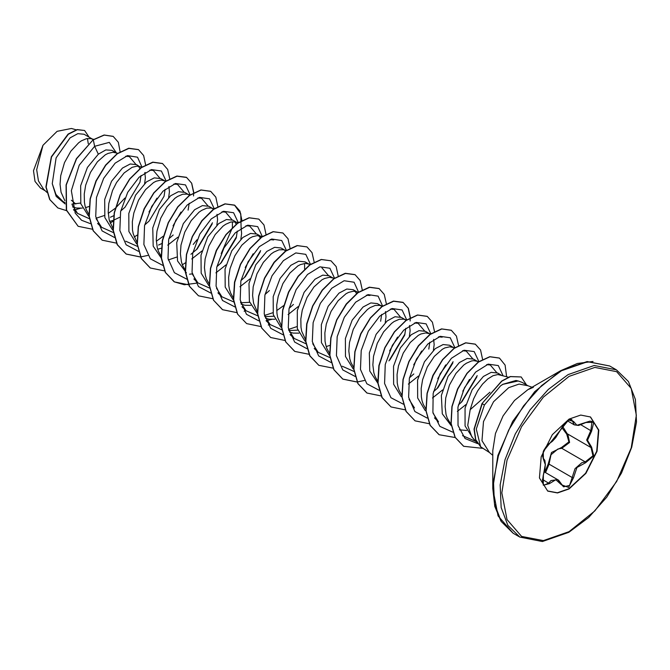 <?xml version="1.0" encoding="UTF-8"?>
<svg xmlns="http://www.w3.org/2000/svg" width="670" height="670" viewBox="0 0 670 670"><rect width="100%" height="100%" fill="white"/><g stroke="black" fill="none" stroke-linecap="round" stroke-linejoin="round"><path stroke-width="1" d="M549.392 443.356L546.846 445.567L543.739 450.458L542.373 455.156L543.328 459L543.278 451.438L568.545 420.006L573.52 421.447L576.945 425.241L585.513 422.519L593.821 422.267L591.593 431.145L587.523 440.257L591.593 447.125L593.821 455.96L585.513 462.769L576.945 467.476L573.52 477.693L568.545 487.4L561.376 484.712L555.824 479.695L549.392 483.64L543.278 485.139L543.328 474.996L545.271 464.645L543.328 459M543.295 475.097L542.399 481.981L543.981 485.273L548.655 483.036L550.958 480.549L557.733 479.636L561.376 484.712M567.8 434.127L569.559 442.46L561.753 448.314L557.951 448.975L550.975 454.762L549.048 464.117L545.581 472.618M561.51 484.519L563.579 486.856L569.601 485.449L575.061 468.631L581.778 462.727L585.262 461.89L592.95 455.751L591.032 447.535L586.652 440.022L590.873 430.517L592.045 421.522L590.035 421.087L585.513 422.519M544.802 472.174L548.11 464.168L551.519 452.484L561.552 447.443L568.905 441.865L566.703 434.194L561.845 427.594M590.362 416.916L598.519 430.09L596.736 451.228L585.588 473.263L568.83 488.79L557.348 492.802L547.591 490.984M569.115 419.11L580.689 415.09L590.505 416.991L598.779 430.098L597.062 451.262L585.923 473.372L569.115 488.958L557.549 492.978L547.733 491.068L539.459 477.97L541.176 456.798L552.315 434.696L569.115 419.11M593.017 361.473L577.372 363.467L560.715 370.694L587.163 361.549L609.708 365.979L587.565 361.683L561.435 370.761L541.62 385.602L523.505 405.945L508.664 430.056L498.363 455.843L493.497 481.094L494.477 503.639L501.227 521.52L513.161 533.211L498.044 515.9L492.743 488.422L492.743 450.625L495.423 433.507L503.061 415.894L514.493 400.476L527.977 389.588L560.715 370.694L534.702 391.682L512.65 421.43L497.911 455.399L492.743 488.422L494.812 506.461L500.909 521.009M489.41 452.493L480.675 446.815L476.311 429.076L484.427 405.007L500.599 385.803L502.91 384.354L518.178 380.945L522.173 382.444L527.935 385.769L519.091 384.052L508.672 387.679L493.539 401.715L483.506 421.623L481.956 440.693L489.41 452.493L492.743 455.315M489.904 392.176L470.206 409.697L467.752 425.45L471.873 436.89L476.981 442.661M518.178 380.945L516 380.501L502.743 384.312L500.599 385.803M93.306 139.636L84.068 134.276L77.787 133.673L70.099 137.844L56.129 157.835L52.227 183.697L55.903 194.426L62.988 201.536L64.998 202.7M71.95 204.099L80.333 203.094M92.837 139.335L90.944 138.581L86.447 138.673L81.321 140.893L78.641 142.777L70.844 151.16L64.454 162.668L60.685 175.691L60.049 184.3L61.045 192.215L64.839 200.698M72.645 206.913L76.514 207.993L82.309 208.127M85.526 207.583L89.244 206.461M116.153 152.802L111.923 150.356L105.868 149.871L98.364 154.159L87.443 167.408L80.643 185.749L80.81 203.764L88.574 216.184M118.004 153.33L112.87 152.258L108.004 153.413L105.383 154.787L97.418 161.839L90.408 172.466L85.66 185.188L84.227 193.948L84.403 202.273L85.115 206.109L86.237 209.643L89.118 214.877M109.587 221.477L113.088 220.43M113.305 220.355L119.62 217.315M142.065 167.224L139.368 166.453L136.621 164.619L130.231 163.949L122.434 168.053L111.522 181.268L104.729 199.534L104.847 217.541L112.535 230.003M139.368 166.453L136.931 166.152L132.065 167.307L124.101 172.927L116.622 182.508L112.585 190.456L108.816 203.479L108.18 212.089L109.177 220.003L112.97 228.487M164.284 180.59L160.683 178.513L154.301 177.843L146.495 181.947L135.583 195.179L128.782 213.462L128.916 231.452L136.613 243.905M166.135 181.118L161.001 180.046L156.135 181.202L153.514 182.575L145.549 189.627L138.539 200.255L133.791 212.976L132.358 221.737L132.534 230.061L133.246 233.897L137.04 242.381M157.718 249.265L161.219 248.218M189.56 195.205L184.752 192.407L178.362 191.737L170.565 195.841L159.502 209.333L152.735 227.993L153.204 246.166L161.453 258.344M189.099 194.911L187.206 194.158L182.709 194.25L177.583 196.469L174.904 198.353L167.106 206.737L160.716 218.244L156.948 231.267L156.311 239.877L157.308 247.791L158.43 251.325L161.311 256.56M213.621 209.099L208.814 206.301L202.432 205.631L194.627 209.735L183.362 223.587L176.671 242.657L177.542 260.973L186.453 272.824M213.161 208.805L211.268 208.052L206.779 208.144L201.645 210.363L198.973 212.248L191.168 220.631L184.786 232.138L181.017 245.161L180.372 253.771L181.377 261.685L182.5 265.22L185.381 270.454M237.691 222.993L232.884 220.196L226.502 219.526L218.696 223.629L207.767 236.878L200.967 255.22L201.142 273.234L208.898 285.654M237.23 222.7L235.338 221.946L230.84 222.038L225.715 224.257L223.035 226.142L215.238 234.525L208.847 246.032L205.079 259.055L204.442 267.665L205.439 275.579L206.561 279.114L209.442 284.348M260.546 236.167L256.945 234.09L250.563 233.42L242.758 237.523L231.837 250.773L225.036 269.08L225.204 287.112L232.959 299.54M240.723 302.756L249.634 302.329M261.752 236.887L257.255 235.622L252.397 236.778L249.776 238.152L241.811 245.203L234.802 255.831L230.053 268.553L228.621 277.313L228.797 285.638L229.509 289.474L230.631 293.008L233.512 298.242M241.1 304.172L244.969 305.252L250.764 305.386M285.822 250.781L281.015 247.984L274.625 247.314L266.828 251.417L255.789 264.859L249.022 283.418L249.399 301.517L257.514 313.786M264.901 316.667L273.703 316.223M285.361 250.488L283.469 249.734L278.971 249.826L273.846 252.046L271.166 253.93L263.369 262.305L256.978 273.821L253.21 286.844L252.573 295.453L253.57 303.368L257.364 311.852M265.588 318.233L269.038 319.146L274.834 319.28M308.677 263.955L305.076 261.878L298.694 261.208L290.889 265.312L280.026 278.46L273.209 296.668L273.268 314.632L280.839 327.144M288.854 330.545L297.765 330.117M310.269 264.407L305.386 263.411L300.529 264.566L297.907 265.94L289.942 272.991L282.933 283.619L278.184 296.341L276.752 305.093L276.928 313.426L277.64 317.262L281.425 325.746M289.649 332.127L293.1 333.04L298.895 333.174M332.747 277.849L329.146 275.772L322.756 275.102L314.959 279.206L304.079 292.38L297.279 310.562L297.329 328.526L304.909 341.038M334.33 278.301L329.456 277.305L324.59 278.46L321.977 279.834L314.012 286.886L307.002 297.514L302.245 310.235L300.822 318.987L300.998 327.32L301.701 331.156L305.495 339.64M326.173 346.524L329.682 345.477M356.809 291.743L353.207 289.666L346.826 288.996L339.02 293.1L328.116 306.316L321.315 324.607L321.441 342.596L329.129 355.05M358.659 292.271L353.517 291.199L348.66 292.354L346.038 293.728L338.074 300.78L331.064 311.408L326.315 324.129L324.883 332.881L325.059 341.214L325.771 345.05L326.893 348.584L329.774 353.819M380.878 305.637L377.277 303.56L370.887 302.89L363.09 306.994L352.185 320.21L345.385 338.476L345.502 356.482L353.191 368.944M382.084 306.358L379.731 305.311L375.234 305.403L370.108 307.622L367.428 309.507L359.631 317.882L353.241 329.397L349.472 342.42L348.835 351.03L349.832 358.944L350.954 362.478L353.835 367.713M406.33 320.377L401.338 317.454L394.957 316.784L387.151 320.888L376.121 334.33L369.354 352.889L369.731 370.987L377.838 383.257M405.685 319.959L403.792 319.205L399.303 319.297L394.169 321.516L391.498 323.401L383.692 331.776L377.31 343.291L373.542 356.314L372.897 364.924L373.902 372.838L375.024 376.373L377.905 381.607M429.009 333.425L425.408 331.349L419.018 330.678L411.221 334.782L400.333 347.956L393.524 366.214L393.617 384.203L401.255 396.682M430.592 333.878L425.718 332.881L420.852 334.037L418.239 335.41L410.266 342.462L403.265 353.09L398.508 365.812L397.084 374.564L397.26 382.897L397.963 386.732L399.085 390.267L401.966 395.501M453.071 347.32L449.469 345.243L443.088 344.573L435.282 348.676L424.403 361.842L417.603 380.016L417.653 397.98L425.224 410.501M454.662 347.772L449.779 346.775L444.922 347.931L442.3 349.305L434.336 356.356L427.326 366.984L422.577 379.706L421.145 388.458L421.321 396.791L422.033 400.627L423.155 404.161L426.036 409.395M477.141 361.214L473.539 359.137L467.157 358.467L459.344 362.571L448.096 376.406L441.388 395.501L442.267 413.834L451.262 425.701M478.723 361.666L473.849 360.669L471.496 360.979L466.37 363.199L463.69 365.083L455.893 373.458L449.503 384.974L445.734 397.997L445.098 406.606L446.094 414.521L447.217 418.055L451.094 424.52M459.369 429.805L466.672 430.5M88.306 143.732L87.418 138.481M110.399 217.281L113.657 215.723M120.659 211.083L125.047 207.181L139.971 182.324L141.027 175.465M140.013 168.739L138.564 166.269M144.628 183.547L145.373 177.877L144.829 172.651M144.72 224.978L149.108 221.075L164.041 196.218L165.088 189.359M168.698 197.441L169.443 191.771L168.89 186.545M158.53 245.069L161.788 243.512M168.79 238.872L173.178 234.969M188.102 210.112L189.158 203.253M167.751 245.103L177.868 237.138M190.908 254.232L197.24 248.863L212.172 223.998M191.813 258.997L201.93 251.032M216.829 225.229L217.574 219.559L217.021 214.333M216.912 266.66L221.309 262.757L236.234 237.9L237.289 231.041M236.192 224.115L234.827 221.845M215.882 272.891L225.999 264.926M240.89 239.123L241.635 233.453L241.091 228.227M240.982 280.554L245.371 276.651L260.303 251.794M260.253 238.009L258.896 235.74M239.944 286.785L250.061 278.821M265.052 294.448L269.441 290.546M289.113 308.342L293.502 304.44M288.075 314.573L298.192 306.609M356.515 293.586L355.15 291.316M358.199 292.589L357.554 292.17M380.627 321.265L381.682 314.406M385.284 322.488L386.029 316.818L385.484 311.592M389.764 360.016L404.697 335.151L405.744 328.3M409.353 336.382L410.099 330.712L409.546 325.486M409.437 377.813L413.834 373.91M428.758 349.053L429.813 342.194M408.399 384.044L418.516 376.079M433.415 350.276L434.16 344.606L433.616 339.38M433.507 391.707L437.895 387.804L452.828 362.947M432.468 397.938L442.585 389.974M458.33 404.982L461.965 401.699L476.889 376.841M457.35 411.338L465.885 404.621M478.346 361.934L477.886 361.641M501.202 375.108L497.601 373.031L491.211 372.361L483.413 376.465L472.182 389.714L465.081 408.038L465.089 425.978L472.819 438.08M508.455 377.177L497.911 374.564L493.053 375.719L487.76 378.977L482.467 384.144L477.601 390.92L473.573 398.868L470.206 409.697M45.208 190.766L40.443 188.019L34.974 181.386L33.5 170.724L42.964 145.315L57.151 131.353L71.456 128.506L76.112 129.838M42.964 145.315L36.716 169.703L38.475 180.892L43.659 189.275L46.892 192.399M75.769 203.973L71.372 200.263M98.364 154.159L94.596 146.32L109.319 142.392L116.454 152.886M65.132 203.898L56.205 196.385L52.227 183.697M90.316 223.571L81.606 220.229L75.233 213.127L71.363 190.732L79.261 165.113L94.596 146.32L93.289 139.896L104.269 135.08L113.23 136.395L118.314 142.258L120.131 151.713M80.66 208.244L73.817 210.246M66.523 210.631L57.863 207.951L49.882 199.643L46.13 187.064L51.523 156.914L68.323 134.218L77.31 129.695L84.571 130.524L89.085 137.174M93.088 139.779L76.38 158.673L66.062 184.928L66.372 210.12L78.172 226.326L66.573 210.238L66.263 185.037L76.573 158.79L93.088 139.779L104.068 134.963L113.13 136.337M57.762 207.893L49.681 199.534L45.929 186.947L51.33 156.797L68.122 134.101L77.109 129.586L84.47 130.474M475.918 441.455L462.543 435.676M486.621 364.673L490.298 364.974L496.755 372.612M434.512 417.946L438.523 421.824L433.08 413.206M462.56 350.779L466.236 351.08L472.685 358.718M469.536 379.354L462.811 391.213M414.462 407.93L409.018 399.312M438.49 336.884L442.167 337.186L439.679 336.474M445.718 364.874L437.753 378.676M414.42 322.99L418.105 323.292L424.554 330.93M421.656 350.979L413.692 364.781M390.359 309.096L394.035 309.398L400.493 317.036M397.586 337.085L389.622 350.887M354.212 371.49L342.261 366.247M366.297 295.202L369.974 295.503L367.487 294.792M329.967 357.587L318.2 352.353L312.756 343.735M305.897 343.693L294.13 338.459L288.686 329.849M321.843 267.715L328.292 275.353M296.927 326.608L288.594 329.397M281.835 329.799L270.069 324.565L264.625 315.947M304.59 263.452L304.624 269.038M283.653 305.637L276.685 310.662M272.858 312.714L264.524 315.503M257.95 315.913L245.999 310.671L240.555 302.053M270.035 239.626L273.712 239.927L271.224 239.215M233.889 302.019L221.938 296.776L216.494 288.159M245.965 225.731L249.642 226.033L256.099 233.671M253.193 253.721L245.228 267.523M209.635 288.117L197.868 282.882L192.424 274.273M221.896 211.837L225.581 212.139L232.029 219.777M232.39 221.77L232.423 227.356M232.39 227.691L221.167 253.628M192.332 273.821L189.51 274.206M197.834 197.943L201.511 198.245L207.968 205.883M197.097 239.734L193.186 244.458M176.595 257.138L168.262 259.927M173.764 184.049L177.45 184.351L183.898 191.989M181.001 212.038L173.036 225.84M163.321 236.167L156.353 241.192M137.442 246.434L125.675 241.2M149.703 170.155L153.38 170.456L159.837 178.094M156.931 198.144L148.966 211.946M113.372 232.54L101.605 227.306L96.162 218.688M125.642 156.261L129.318 156.562L135.767 164.2M124.905 198.052L115.491 208.127M115.19 208.378L108.222 213.403M104.403 215.455L96.07 218.244M89.311 218.646L77.544 213.412L72.1 204.802M142.023 167.249L137.476 157.215L127.56 155.649L115.148 163.187L103.724 178.27L96.522 197.516L95.743 216.502L102.058 230.899L114.377 237.465M166.068 180.908L161.42 171.017L151.47 169.577L139.075 177.207L127.702 192.323L120.558 211.544L119.821 230.472L126.144 244.818L138.447 251.359M190.138 194.803L185.473 184.903L175.498 183.488L163.086 191.159L151.713 206.327L144.586 225.589L143.916 244.525L150.315 258.821L162.684 265.278M196.377 249.701L212.465 222.775M214.199 208.697L209.542 198.797L199.56 197.382L187.148 205.054L175.774 220.221L168.656 239.475L167.977 258.419L174.376 272.715L186.754 279.172M220.43 263.603L236.535 236.678M238.269 222.591L233.604 212.692L223.629 211.276L211.218 218.948L199.844 234.115L192.717 253.369L192.047 272.313L198.446 286.609L210.816 293.066M244.5 277.497L260.597 250.563M262.33 236.485L257.674 226.586L247.691 225.17L235.279 232.842L223.906 248.009L216.787 267.263L216.109 286.207L222.507 300.503L234.885 306.96M286.4 250.379L281.743 240.488L271.794 239.048L259.407 246.677L248.034 261.794L240.882 281.015L240.153 299.942L246.468 314.289L258.771 320.829M266.074 320.737L271.568 319.397M310.461 264.273L305.805 254.374L295.822 252.959L283.41 260.63L272.037 275.797L264.918 295.051L264.24 313.996L270.638 328.292L283.016 334.749M334.523 278.167L329.883 268.276L319.925 266.836L307.538 274.466L296.165 289.582L289.013 308.803L288.284 327.731L294.599 342.077L306.902 348.618M358.618 292.296L354.062 282.263L344.146 280.688L331.742 288.234L320.31 303.317L313.108 322.563L312.337 341.549L318.644 355.946L330.972 362.512M382.679 306.148L378.098 296.132L368.148 294.599L355.72 302.203L344.305 317.354L337.136 336.633L336.432 355.611L342.814 369.957L355.209 376.431M388.901 360.845L404.99 333.936M406.724 319.85L402.075 309.959L392.126 308.518L379.731 316.148L368.358 331.265L361.214 350.485L360.477 369.413L366.8 383.759L379.103 390.3M430.785 333.744L426.128 323.845L416.154 322.429L403.742 330.101L392.369 345.268L385.242 364.522L384.572 383.466L390.962 397.762L403.34 404.219M437.033 388.642L453.121 361.716M454.855 347.638L450.206 337.747L440.257 336.307L427.862 343.936L416.489 359.053L409.345 378.274L408.608 397.201L414.931 411.548L427.234 418.088M461.094 402.536L477.191 375.627M478.916 361.532L474.176 351.566L464.025 350.284L451.454 358.283L440.073 373.852L433.155 393.416L432.912 412.393L439.863 426.363L452.778 432.142M503.003 375.619L498.338 365.535L488.229 364.145L475.65 372.068L464.444 387.796L457.928 407.1L458.054 425.425L465.097 438.548L477.626 443.657M78.172 226.326L92.393 229.257M110.148 223.135L113.021 221.309M145.005 173.371L145.155 172.441M145.675 164.996L143.648 155.515L138.481 149.661L128.908 148.38L117.351 153.79L105.793 165.205L96.22 181.009L90.324 198.94L89.236 216.393L93.331 230.84L102.242 240.228L116.454 243.151M134.209 237.029L137.09 235.203M169.736 178.89L167.709 169.41L162.542 163.555L152.969 162.274L141.412 167.684L129.854 179.099L120.282 194.903L114.394 212.834L113.297 230.287L117.401 244.734L126.303 254.123L140.524 257.046M193.798 192.566L191.737 183.228L186.612 177.45L177.039 176.168L165.482 181.578L153.924 192.994L144.352 208.797L138.456 226.72L137.358 244.173L141.462 258.628L150.365 268.008L164.728 270.931M182.34 264.817L185.439 262.849M217.859 206.461L215.807 197.122L210.681 191.344L201.109 190.062L189.551 195.472L177.986 206.879L168.421 222.691L162.525 240.614L161.428 258.067L165.532 272.522L174.435 281.903L188.789 284.825M241.267 228.947L241.418 228.018M241.937 220.572L239.91 211.092L234.743 205.238L225.17 203.956L213.613 209.367L202.055 220.782L192.483 236.585L186.587 254.516L185.489 271.97L189.593 286.417L198.504 295.805L212.859 298.72M265.99 234.249L263.938 224.911L258.804 219.132L249.232 217.851L237.674 223.261L226.117 234.676L216.544 250.48L210.656 268.41L209.559 285.864L213.663 300.311L222.566 309.699L236.92 312.614M244.165 311.173L245.915 310.595M290.06 248.143L288 238.805L282.874 233.026L273.301 231.745L261.744 237.155L250.186 248.57L240.614 264.374L234.718 282.296L233.621 299.75L237.724 314.205L246.627 323.585L260.848 326.516M268.226 325.067L269.985 324.489M314.121 262.037L312.069 252.699L306.944 246.92L297.371 245.639L285.814 251.049L274.248 262.456L264.684 278.268L258.788 296.19L257.69 313.644L261.794 328.099L270.697 337.479L284.918 340.41M338.191 275.931L336.131 266.593L331.005 260.814L321.433 259.533L309.875 264.943L298.317 276.358L288.745 292.162L282.849 310.093L281.752 327.546L285.856 341.993L294.767 351.382L308.979 354.304M362.261 290.043L360.234 280.562L355.067 274.708L345.494 273.427L333.936 278.837L322.379 290.252L312.806 306.056L306.919 323.987L305.822 341.44L309.925 355.887L318.828 365.276L333.183 368.19M386.322 303.719L384.262 294.381L379.136 288.603L369.564 287.321L358.006 292.731L346.449 304.147L336.876 319.95L330.98 337.873L329.883 355.326L333.987 369.781L342.889 379.161L357.252 382.084M410.383 317.613L408.332 308.275L403.198 302.497L393.633 301.215L382.076 306.625L370.51 318.032L360.946 333.844L355.05 351.767L353.953 369.22L358.056 383.675L366.959 393.055L381.314 395.978M434.453 331.508L432.393 322.17L427.267 316.391L417.695 315.109L406.137 320.52L394.58 331.935L385.007 347.738L379.111 365.669L378.014 383.123L382.118 397.57L391.029 406.958L405.384 409.873M458.515 345.402L456.463 336.064L451.329 330.285L441.756 329.003L430.199 334.414L418.641 345.829L409.069 361.632L403.181 379.563L402.084 397.017L406.188 411.464L415.09 420.852L429.445 423.767M482.584 359.296L480.524 349.958L475.399 344.179L465.826 342.898L454.268 348.308L442.711 359.723L433.138 375.527L427.242 393.449L426.145 410.903L430.249 425.358L439.151 434.738L455.123 437.477M506.595 376.649L505.121 365.083L499.46 358.073L489.971 356.775L478.506 362.076L467.074 373.45L457.752 389.111L452.116 406.64L451.17 423.524L455.206 437.384L463.749 446.329L482.392 448.347M526.662 385.041L521.201 376.984L510.423 376.624L501.847 381.155L481.99 403.591L501.646 381.037L510.23 376.507L521.201 376.984M138.38 149.603L128.707 148.263L117.15 153.673L105.592 165.088L96.019 180.892L90.123 198.823L89.035 216.276L93.13 230.723L102.141 240.17M162.442 163.497L152.768 162.157L141.211 167.567L129.653 178.982L120.081 194.786L114.193 212.717L113.096 230.17L117.2 244.625L126.102 254.005L140.457 256.92M140.6 256.911L147.81 255.446M193.546 195.967L193.605 192.893M193.605 192.667L191.578 183.186L186.411 177.332L176.838 176.051L165.281 181.461L153.723 192.876L144.15 208.68L138.255 226.611L137.166 244.056L141.261 258.511L150.264 267.958M210.581 191.285L200.908 189.945L189.35 195.355L177.793 206.762L168.22 222.574L162.324 240.497L161.227 257.95L165.331 272.405L174.233 281.794L184.309 284.758L195.942 283.234M241.133 228.403L240.765 213.822L234.542 205.12L224.969 203.839L213.412 209.249L201.854 220.665L192.282 236.468L186.386 254.399L185.297 271.853L189.392 286.299L198.404 295.746M258.704 219.073L249.031 217.733L237.473 223.144L225.916 234.559L216.343 250.362L210.455 268.293L209.358 285.747L213.462 300.202L222.465 309.641M282.774 232.967L273.1 231.627L261.543 237.038L249.985 248.453L240.413 264.256L234.517 282.187L233.428 299.632L237.523 314.088L246.527 323.526M306.835 246.862L297.17 245.522L285.613 250.932L274.055 262.339L264.483 278.151L258.587 296.073L257.489 313.526L261.593 327.982L270.596 337.42M330.905 260.756L321.231 259.416L309.674 264.826L298.116 276.241L288.544 292.045L282.648 309.976L281.559 327.429L285.654 341.876L294.666 351.323M354.966 274.65L345.293 273.31L333.735 278.72L322.178 290.135L312.605 305.939L306.718 323.87L305.621 341.323L309.724 355.778L318.727 365.217M379.036 288.544L369.363 287.204L357.805 292.614L346.248 304.029L336.675 319.833L330.779 337.764L329.682 355.209L333.786 369.664L342.688 379.053L357.051 381.967M357.194 381.959L364.396 380.493M410.132 321.014L410.199 317.94M410.191 317.714L408.164 308.234L403.005 302.379L393.432 301.098L381.875 306.508L370.317 317.915L360.745 333.727L354.849 351.649L353.752 369.103L357.855 383.558L366.859 392.997M427.167 316.332L417.494 314.992L405.936 320.402L394.379 331.817L384.806 347.621L378.91 365.552L377.821 383.005L381.917 397.452L390.928 406.899M451.228 330.226L441.555 328.886L429.998 334.297L418.44 345.712L408.868 361.515L402.98 379.446L401.883 396.9L405.986 411.355L414.99 420.793M475.298 344.12L465.625 342.78L454.067 348.191L442.51 359.606L432.937 375.409L427.041 393.34L425.944 410.785L430.048 425.241L439.051 434.679M499.359 358.014L489.77 356.658L478.305 361.959L466.873 373.332L457.551 388.994L451.915 406.522L450.977 423.406L455.005 437.267L463.648 446.27M480.775 446.873L475.75 439.738L474.268 429.135L482.191 403.7L484.427 405.007M480.733 446.873L475.616 439.78L474.058 429.16L481.99 403.591M563.579 486.856L558.638 480.264L544.358 471.915M567.373 420.877L574.299 424.872L571.719 419.529L569.718 419.588L565.681 422.326L561.519 428.122M562.557 426.288L567.364 433.875M548.11 464.168L549.048 464.117L572.557 477.693L573.52 477.693M561.552 447.443L561.753 448.314L585.262 461.89L585.513 462.769M567.314 433.85L566.703 434.194M549.132 443.666L552.398 441.254L555.773 437.56L561.376 428.448M543.202 458.196L544.836 460.441L545.363 464.578L544.878 469.494L543.328 474.996M542.39 479.419L549.392 483.64M573.52 421.447L569.517 419.663M591.593 431.145L581.024 424.83M591.593 447.125L590.89 447.451L567.063 433.699M568.093 374.605L548.278 389.446L530.163 409.797L515.322 433.9L505.021 459.687L500.155 484.938L501.135 507.483L507.885 525.364L519.819 537.055L542.373 541.494L568.822 532.349L588.654 517.491L606.735 497.14L621.525 473.037L631.743 447.267L636.5 422.041L635.386 399.521L628.485 381.607L616.367 369.823L594.223 365.527L568.093 374.605M569.115 376.381L543.387 397.151L521.57 426.581L506.989 460.19L501.872 492.86L506.989 519.619L521.57 536.394L543.387 540.631L569.115 531.687L594.851 510.917L616.668 481.487L631.249 447.878L636.366 415.207L631.249 388.449L616.668 371.674L594.851 367.436L569.115 376.381M513.161 533.211L519.819 537.055M560.715 370.694L527.977 389.588L533.362 387.319M532.039 387.252L527.935 385.769M490.298 364.974L487.81 364.262M466.236 351.08L463.749 350.368M418.105 323.292L415.618 322.58M406.791 320.059L404.094 319.288M394.035 309.398L391.548 308.686M382.461 306.09L380.024 305.394M318.2 352.353L314.188 348.475M294.13 338.459L290.118 334.581M270.069 324.565L266.057 320.687M286.199 250.513L283.762 249.818M245.999 310.671L241.987 306.793M262.137 236.619L259.7 235.924M221.938 296.776L217.926 292.899M238.068 222.725L235.631 222.03M197.868 282.882L193.856 279.005M225.581 212.139L223.093 211.427M214.006 208.831L211.569 208.136M201.511 198.245L199.023 197.533M189.937 194.936L187.5 194.241M177.45 184.351L174.962 183.639M153.38 170.456L150.892 169.745M101.605 227.306L97.594 223.428M129.318 156.562L126.831 155.85M77.544 213.412L73.532 209.534M93.7 139.368L91.237 138.665M609.708 365.979L616.367 369.823M574.299 424.872L578.612 425.425L585.496 422.686"/></g></svg>

